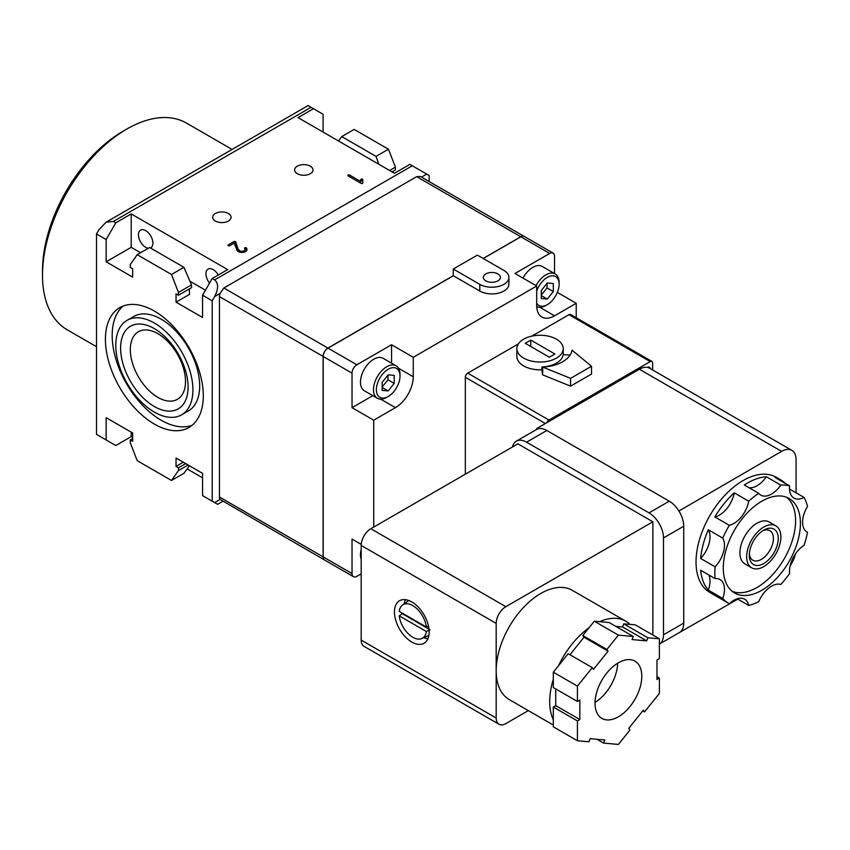 <?xml version="1.0" encoding="UTF-8"?>
<svg xmlns="http://www.w3.org/2000/svg" width="850" height="850" viewBox="0 0 850 850"><rect width="100%" height="100%" fill="white"/><g stroke="black" fill="none" stroke-linecap="round" stroke-linejoin="round"><path stroke-width="1.27" d="M453.273 269.036L479.793 284.346A17.043 9.839 0 0 0 498.376 286.482A17.043 9.839 0 0 0 508.895 277.387A17.043 9.839 0 0 0 503.901 270.428L477.381 255.117L453.273 269.036L453.273 275.719L327.919 348.086A6.821 3.942 120 0 0 323.106 356.437L323.106 556.856L219.438 497.016A6.821 3.942 120 0 0 220.086 499.428L214.625 502.584L217.621 504.316L212.213 501.192L212.213 300.772L214.625 296.597C218.567 288.745 218.567 283.178 214.625 279.894L212.213 278.502L227.641 269.599L131.208 213.924L115.781 222.827L106.144 239.53L96.496 233.962L98.908 229.787L106.144 222.158L113.369 221.436L311.047 107.312L308.051 105.581L106.144 222.158M219.438 497.016L219.438 296.597A6.821 3.942 120 0 1 220.086 293.441L223.847 288.001L416.702 176.662L420.453 176.524L524.184 236.406A6.821 3.942 120 0 0 520.774 236.746L483.172 258.464M96.496 233.962L96.496 434.382L115.781 445.517L131.208 436.613L132.664 437.442M187.159 468.913L202.566 477.806M212.213 501.192L202.566 495.624L202.566 473.354L176.046 458.044L176.046 466.395L178.458 467.787L178.458 470.571L171.498 480.473L137.211 460.668L130.252 442.733L130.252 439.949L132.664 441.341L132.664 432.99L106.144 417.679L106.144 439.949M154.36 311.068A69.211 39.961 60 0 1 199.569 372.056A69.211 39.961 60 0 1 188.955 427.507A69.211 39.961 60 0 1 154.36 424.086A69.211 39.961 60 0 1 109.14 363.099A69.211 39.961 60 0 1 119.754 307.647A69.211 39.961 60 0 1 154.36 311.068M178.458 295.205L178.458 292.421L171.498 274.486L137.211 254.681L149.621 247.52L183.919 267.314L191.484 284.899L191.601 287.619L178.458 295.205L176.046 293.813L176.046 302.164L202.566 317.475L202.566 295.205L212.213 300.772M137.211 254.681L130.252 264.584L130.252 267.368L132.664 268.759L132.664 277.111L106.144 261.8L131.208 247.329L131.208 213.924M106.144 239.53L106.144 261.8M212.213 278.502L202.566 295.205M228.363 213.509A9.201 5.312 180 0 1 231.062 217.26A9.201 5.312 180 0 1 221.85 222.572A9.201 5.312 180 0 1 212.649 217.26A9.201 5.312 180 0 1 218.333 212.351A9.201 5.312 180 0 1 228.363 213.509M310.324 166.186A9.201 5.312 180 0 1 313.023 169.947A9.201 5.312 180 0 1 303.811 175.259A9.201 5.312 180 0 1 294.61 169.947A9.201 5.312 180 0 1 300.294 165.028A9.201 5.312 180 0 1 310.324 166.186M239.275 252.025A3.209 1.849 0 0 1 238.946 251.526L235.748 241.889A1.137 0.659 0 0 0 233.994 241.57L228.214 244.906A1.052 0.606 0 0 0 229.67 245.746L234.164 243.153L236.906 250.006A5.621 3.241 0 0 0 238.351 251.6A5.079 2.932 0 0 0 239.955 252.238A5.312 3.071 0 0 0 242.707 252.429A4.919 2.837 0 0 0 245.576 251.589A4.654 2.688 0 0 0 246.946 249.911A8.171 4.718 0 0 0 246.968 249.592A8.171 4.718 0 0 0 246.511 248.041A0.924 0.531 0 0 0 244.577 248.391A7.236 4.176 0 0 1 244.864 249.571L244.864 251.239A7.236 4.176 0 0 0 244.864 251.122M238.946 249.857A3.209 1.849 0 0 0 239.785 250.75A2.943 1.7 0 0 0 241.357 251.239A3.283 1.891 0 0 0 242.909 251.186A2.996 1.732 0 0 0 244.131 250.75A2.731 1.573 0 0 0 244.864 249.698A7.236 4.176 0 0 0 244.864 249.571M362.536 179.191A1.636 0.946 0 0 0 362.291 179.084L361.42 179.042A1.477 0.85 0 0 0 361.08 179.191A1.02 0.584 0 0 0 360.772 179.605L360.772 181.528L349.499 175.015A1.742 1.009 0 0 0 349.329 174.93A1.126 0.648 0 0 0 349.053 174.845L348.362 174.877A1.53 0.882 0 0 0 348.054 175.015A1.541 0.892 0 0 0 347.82 175.196L347.788 175.653A1.477 0.85 0 0 0 348.054 175.854L361.069 183.366A1.668 0.967 0 0 0 361.282 183.472A0.978 0.563 0 0 0 361.643 183.568L362.004 183.568A1.052 0.606 0 0 0 362.78 183.069A1.721 0.988 0 0 0 362.812 182.877L362.812 179.605A1.031 0.595 0 0 0 362.801 179.488L362.706 179.329A0.999 0.574 0 0 0 362.536 179.191L362.536 180.869A1.636 0.946 0 0 0 362.291 180.752L361.42 180.721A1.477 0.85 0 0 0 361.08 180.869A1.02 0.584 0 0 0 360.772 181.273M429.176 181.549L429.176 175.514L409.881 164.379L394.453 173.283L298.031 117.608L313.459 108.704L311.047 107.312M115.781 222.827L113.369 221.436M393.008 172.444L393.008 171.339M323.106 132.09L323.106 114.272L313.459 108.704M392.052 171.891L395.42 169.947L395.42 167.163L388.461 149.228L354.163 129.423L341.753 136.595L338.513 140.983M323.106 556.856A6.821 3.942 120 0 0 324.509 559.98A6.821 3.942 120 0 0 324.562 560.012M220.086 499.428L324.509 559.98M96.496 346.694L67.214 329.789A119.319 68.892 -60 0 1 42.5 275.166L42.5 270.704A113.868 65.737 -60 0 1 123.016 131.251L126.873 129.019A119.319 68.892 -60 0 1 186.532 123.112L232.114 149.43M42.5 275.166A119.319 68.892 -60 0 1 126.873 129.019M238.946 251.526L235.748 243.557A1.137 0.659 0 0 0 233.994 243.238L229.511 245.831M246.819 250.357A8.171 4.718 0 0 0 246.511 249.709A0.924 0.531 0 0 0 244.864 249.486M244.587 252.046A2.731 1.573 0 0 0 244.864 251.366A7.236 4.176 0 0 0 244.864 251.239M242.909 252.407L242.909 251.186M244.131 252.184L244.131 250.75M244.864 251.366L244.864 249.698M244.843 249.209L244.843 247.828M245.565 249.294L245.565 247.616M246.288 249.507L246.288 247.828M228.214 245.746L228.214 244.906M233.994 243.238L233.994 241.57M234.727 243.036L234.727 241.368M235.45 243.238L235.45 241.57M360.772 181.528L360.772 183.196L349.499 176.683A1.742 1.009 0 0 0 349.414 176.641M348.054 175.854L348.054 175.015M348.681 176.216L348.681 174.813M361.08 180.869L361.08 179.191M361.877 180.657L361.877 178.989M362.291 180.752L362.291 179.084M150.461 247.998A10.232 5.907 -120 0 0 150.79 247.828A10.232 5.907 -120 0 0 150.79 236.024A10.232 5.907 -120 0 0 140.558 230.116A10.232 5.907 -120 0 0 138.996 238.308A10.232 5.907 -120 0 0 145.679 247.329A10.232 5.907 -120 0 0 148.314 248.274M218.291 274.996A10.232 5.907 -120 0 0 208.059 269.089A10.232 5.907 -120 0 0 209.557 283.092M123.293 305.979A69.211 39.961 -120 0 0 116.864 362.281A69.211 39.961 -120 0 0 161.107 420.187A69.211 39.961 -120 0 0 192.164 425.276M181.624 414.821L188.381 410.922A54.549 31.492 -120 0 0 188.381 347.937A54.549 31.492 -120 0 0 133.832 316.444L127.086 320.333A54.549 31.492 -120 0 0 118.724 364.044A54.549 31.492 -120 0 0 154.36 412.112A54.549 31.492 -120 0 0 181.624 414.821A54.549 31.492 -120 0 0 181.624 351.826A54.549 31.492 -120 0 0 127.086 320.333M154.36 406.544A47.727 27.561 -120 0 0 183.579 364.969A47.727 27.561 -120 0 0 125.131 331.213A47.727 27.561 -120 0 0 154.36 406.544M157.909 397.386A39.015 22.525 -120 0 0 177.416 399.319A39.015 22.525 -120 0 0 177.416 354.259A39.015 22.525 -120 0 0 138.401 331.734A39.015 22.525 -120 0 0 132.419 363.003A39.015 22.525 -120 0 0 157.909 397.386M171.498 480.473L183.919 473.301L189.465 465.789M176.046 302.164L189.55 294.366L189.306 288.936M378.771 164.231L376.051 156.389L341.753 136.595M389.64 170.499L395.42 167.163M376.051 156.389L388.461 149.228M191.484 284.899L178.458 292.421M185.693 463.611L178.458 467.787M183.281 462.219L176.046 466.395M188.105 465.003L178.458 470.571M132.664 438.558L130.252 439.949M183.919 267.314L171.498 274.486M205.456 290.19L189.89 281.201M140.579 252.737L131.208 247.329M131.208 436.613L131.208 432.161M372.81 395.664L352.027 407.66L373.724 420.187L395.42 407.66A25.224 14.567 120 0 0 413.259 376.763L398.554 368.273M576.226 317.709L576.226 303.28L554.529 315.807A25.224 14.567 120 0 1 541.907 317.05A25.224 14.567 120 0 1 536.69 305.501L536.69 286.014L413.259 357.276L391.563 344.749L391.563 363.184M413.259 357.276L413.259 376.763M536.69 286.014L514.994 273.487L549.706 253.449A6.821 3.942 120 0 1 553.116 253.109L524.28 236.47A6.821 3.942 120 0 0 520.869 236.799L483.267 258.517M576.226 303.28L557.345 292.379M479.793 284.346L479.793 291.029L453.369 275.772L328.015 348.149A6.821 3.942 120 0 0 323.202 356.501L323.202 556.92A6.821 3.942 120 0 0 324.615 560.044L353.441 576.683A6.821 3.942 120 0 0 356.851 576.343L361.186 573.846M522.984 278.109A18.753 10.827 -60 0 1 542.204 266.443L555.22 273.955A18.753 10.827 -60 0 1 559.109 282.54L559.109 284.208A16.703 9.648 -60 0 1 547.294 304.672A16.703 9.648 -60 0 1 536.69 303.152M554.529 273.551L554.529 256.233A6.821 3.942 120 0 0 553.116 253.109M361.229 544.361L352.027 539.049L352.027 573.559A6.821 3.942 120 0 0 353.441 576.683M391.563 344.749L356.851 364.788A6.821 3.942 120 0 0 352.027 373.139L352.027 407.66M373.724 420.187L373.724 527.074M479.793 291.029A17.043 9.839 0 0 0 498.376 293.165A17.043 9.839 0 0 0 508.895 284.07L508.895 277.387M386.739 397.364L388.195 396.525A16.703 9.648 -60 0 1 376.38 389.704A16.703 9.648 -60 0 1 388.184 369.251A16.703 9.648 -60 0 1 399.999 376.061A16.703 9.648 -60 0 1 388.195 396.525A16.703 9.648 -60 0 1 388.184 396.525L386.739 397.364A18.753 10.827 -60 0 1 377.368 398.289A18.753 10.827 -60 0 1 377.368 376.635A18.753 10.827 -60 0 1 396.121 365.808A18.753 10.827 -60 0 1 399.999 374.393L399.999 376.061M394.219 375.392L388.184 374.85L382.16 382.351L382.16 390.384L388.184 390.926L394.219 383.424L394.219 375.392M377.368 398.289L364.353 390.777A18.753 10.827 -60 0 1 364.353 369.123A18.753 10.827 -60 0 1 383.106 358.296L396.121 365.808M361.186 559.343A18.753 10.827 -60 0 1 361.186 549.366M536.69 291.146A16.703 9.648 -60 0 1 549.961 276.197A16.703 9.648 -60 0 1 559.109 284.208M545.849 305.501L547.294 304.672L545.849 305.501A18.753 10.827 -60 0 1 536.711 306.563M553.318 283.528L547.294 282.997L541.269 290.487L541.269 298.52L547.294 299.062L553.318 291.571L553.318 283.528M535.999 285.621A18.753 10.827 -60 0 1 555.22 273.955M382.16 387.005L387.951 379.801L387.951 375.147M387.951 379.801L394.219 383.424M382.16 387.441L388.184 390.926M541.269 295.141L547.049 287.948L547.049 283.294M547.049 287.948L553.318 291.571M541.269 295.587L547.294 299.062M485.817 280.872A8.521 4.919 0 0 0 495.114 281.934A8.521 4.919 0 0 0 500.374 277.387A8.521 4.919 0 0 0 491.853 272.467A8.521 4.919 0 0 0 483.321 277.387A8.521 4.919 0 0 0 485.817 280.872M430.015 629.722L426.339 631.497L399.224 615.836L402.294 613.711L429.006 629.138M570.138 355.034L563.168 354.748A23.184 13.387 0 0 1 541.949 366.998L542.725 372.098L542.725 367.083A32.045 18.498 0 0 0 571.997 350.179L591.504 366.265L591.504 374.064L570.584 386.144L570.584 378.346L591.504 366.265M554.891 354.004L530.783 340.085L525.236 343.294L549.344 357.212L554.891 354.004M523.664 358.116A23.184 13.387 0 0 0 548.048 361.207A23.184 13.387 0 0 0 563.168 349.743A23.184 13.387 0 0 0 563.242 348.649A23.184 13.387 0 0 0 540.058 335.261A23.184 13.387 0 0 0 516.874 348.649A23.184 13.387 0 0 0 523.664 358.116M542.725 367.083L570.584 378.346M530.783 340.085L530.783 346.492M541.949 366.998L541.949 369.782A23.184 13.387 180 0 1 516.874 356.437L516.874 348.649M734.241 492.841A66.481 38.377 120 0 0 714.861 516.949A21.473 12.399 120 0 0 734.241 492.841L748.701 501.192A66.481 38.377 -60 0 1 758.753 493.351A21.473 12.399 120 0 0 760.814 495.125A21.473 12.399 120 0 0 780.789 485.106A66.481 38.377 -60 0 1 789.629 485.902A21.473 12.399 120 0 0 793.942 498.079A21.473 12.399 120 0 0 804.015 497.388A66.481 38.377 -60 0 1 807.5 506.451A21.473 12.399 120 0 0 807.032 532.036A21.473 12.399 120 0 0 807.5 532.281A66.481 38.377 -60 0 1 804.015 545.371A21.473 12.399 120 0 0 789.629 573.474A66.481 38.377 -60 0 1 780.789 584.46A21.473 12.399 120 0 0 758.753 601.673A66.481 38.377 -60 0 1 748.701 605.434A21.473 12.399 120 0 0 744.621 599.197A21.473 12.399 120 0 0 729.321 603.702A66.481 38.377 -60 0 1 728.599 603.298A66.481 38.377 -60 0 1 722.766 598.453A21.473 12.399 120 0 0 720.024 579.551A21.473 12.399 120 0 0 715.116 578.595A66.481 38.377 -60 0 1 715.116 566.812A21.473 12.399 120 0 0 722.766 538.114A66.481 38.377 -60 0 1 729.321 525.3A21.473 12.399 120 0 0 748.701 501.192M806.586 531.76L807.5 532.281M737.184 598.772L748.701 605.434M722.766 598.453L708.305 590.112A66.481 38.377 120 0 1 700.644 570.244L715.116 578.595M708.305 590.112A21.473 12.399 120 0 0 708.847 574.982M708.305 529.763A66.481 38.377 120 0 0 700.644 558.461A21.473 12.399 120 0 0 708.305 529.763L722.766 538.114M700.644 558.461L715.116 566.812M714.861 516.949L729.321 525.3M748.924 487.666A21.473 12.399 120 0 0 766.328 476.765L780.789 485.106M766.328 476.765A66.481 38.377 120 0 0 744.292 484.999L758.753 493.351M789.512 489.058A21.473 12.399 120 0 0 789.544 489.037L804.015 497.388M785.294 483.406A66.481 38.377 120 0 0 780.619 479.804A66.481 38.377 120 0 0 775.157 477.551L789.629 485.902M762.514 530.931A17.043 9.839 -60 0 1 769.888 530.687A17.043 9.839 -60 0 1 772.501 544.34A17.043 9.839 -60 0 1 761.356 559.364A17.043 9.839 -60 0 1 752.834 560.214A17.043 9.839 -60 0 1 749.36 553.701M763.768 563.539A20.453 11.815 -60 0 1 749.307 555.188A20.453 11.815 -60 0 1 763.768 530.134A20.453 11.815 -60 0 1 778.239 538.486A20.453 11.815 -60 0 1 763.768 563.539M780.619 479.804L776.284 477.296A66.481 38.377 120 0 0 743.038 480.59A66.481 38.377 120 0 0 699.614 539.176A66.481 38.377 120 0 0 709.803 592.439L728.599 603.298M761.844 590.261A54.549 31.492 -60 0 1 734.57 592.96A54.549 31.492 -60 0 1 734.57 529.975A54.549 31.492 -60 0 1 789.119 498.483A54.549 31.492 -60 0 1 797.481 542.194A54.549 31.492 -60 0 1 761.844 590.261M786.601 497.282A54.549 31.492 -60 0 1 791.966 541.609A54.549 31.492 -60 0 1 757.021 587.477A54.549 31.492 -60 0 1 732.264 591.388M751.666 567.8L744.919 563.901A24.204 13.972 -60 0 1 744.919 535.957A24.204 13.972 -60 0 1 769.122 521.985L775.869 525.874A24.204 13.972 -60 0 1 779.588 545.275A24.204 13.972 -60 0 1 763.768 566.599A24.204 13.972 -60 0 1 751.666 567.8A24.204 13.972 -60 0 1 751.666 539.856A24.204 13.972 -60 0 1 775.869 525.874M428.474 626.004L426.339 627.034L399.224 611.384A19.369 11.178 -120 0 1 402.507 605.051L408.733 600.493M402.231 613.126A19.784 11.422 -120 0 0 402.294 613.711M411.814 642.037A24.544 14.174 -120 0 0 424.086 643.248A24.544 14.174 -120 0 0 424.086 614.911A24.544 14.174 -120 0 0 399.543 600.737A24.544 14.174 -120 0 0 395.781 620.404A24.544 14.174 -120 0 0 411.814 642.037M423.821 637.649A24.544 14.174 -120 0 0 427.922 638.764M405.344 599.664A24.544 14.174 -120 0 0 404.26 603.766M426.339 627.034A19.369 11.178 -120 0 0 416.702 608.558A19.369 11.178 -120 0 0 402.507 605.051M618.407 662.777A33.065 19.093 120 0 0 596.806 691.911A33.065 19.093 120 0 0 601.874 718.409A33.065 19.093 120 0 0 634.939 699.327A33.065 19.093 120 0 0 634.939 661.141A33.065 19.093 120 0 0 618.407 662.777M595.032 702.419A33.065 19.093 120 0 0 617.674 663.213M659.388 658.601L659.388 638.796L647.881 637.766L646.669 640.868L632.06 639.572L633.261 636.459L618.407 635.131L606.889 649.453L608.101 651.174L593.491 669.354L592.28 667.633L577.426 686.12L577.426 701.463L579.838 700.071L579.838 719.557L577.426 720.949L577.426 740.754L588.944 741.784L590.144 738.682L604.764 739.989L603.553 743.091L618.407 744.419L629.924 730.097L628.713 728.376L643.333 710.196L644.534 711.918L659.388 693.441L659.388 678.088L656.976 679.479L656.976 659.993L659.388 658.601M656.976 676.696L659.388 678.088M642.77 710.898L644.534 711.918M596.966 739.287L603.553 743.091M555.73 688.936L555.73 705.638L553.318 707.03L553.318 726.835L577.426 740.754M553.318 707.03L577.426 720.949M555.73 705.638L579.838 719.557M592.28 667.633L568.172 653.714L553.318 672.201L553.318 687.544L577.426 701.463M553.318 672.201L577.426 686.12M633.261 636.459L609.153 622.54L594.299 621.212L582.792 635.534L583.992 637.256L608.101 651.174M583.992 637.256L569.936 654.734M582.792 635.534L606.889 649.453M594.299 621.212L618.407 635.131M659.388 638.796L635.279 624.878L623.773 623.847L622.561 626.949L646.669 640.868M622.561 626.949L615.74 626.344M623.773 623.847L647.881 637.766M553.318 725.029L509.246 699.582A63.07 36.412 -60 0 1 496.188 670.703A63.07 36.412 -60 0 1 523.717 607.24A63.07 36.412 -60 0 1 572.316 590.336L625.834 621.233A63.07 36.412 -60 0 1 630.031 624.41M553.318 719.833A63.07 36.412 -60 0 1 553.318 679.203M558.577 665.656A63.07 36.412 -60 0 1 589.05 627.757M599.558 621.69A63.07 36.412 -60 0 1 625.834 621.233M652.885 635.035L652.885 521.783L505.835 606.688A13.632 7.873 120 0 0 496.188 623.39L496.188 718.027A13.632 7.873 120 0 0 499.014 724.274A13.632 7.873 120 0 0 505.835 723.594L528.339 710.6M652.885 521.783L517.884 443.849L370.834 528.742A13.632 7.873 120 0 0 361.186 545.445L361.186 640.093A13.632 7.873 120 0 0 364.013 646.329L499.014 724.274M516.332 441.161A20.453 11.815 -120 0 1 526.564 442.181L649.028 512.879A20.453 11.815 -120 0 1 663.489 537.933L663.489 634.801A20.453 11.815 -120 0 1 659.388 644.088L679.501 632.474A20.453 11.815 -120 0 0 683.74 623.114L683.74 526.235A20.453 11.815 -120 0 0 678.916 511.009A20.453 11.815 -120 0 0 678.555 510.446A20.453 11.815 -120 0 0 669.269 501.192L546.816 430.483A20.453 11.815 -120 0 0 537.529 429.016A20.453 11.815 -120 0 0 536.69 429.409A20.453 11.815 -120 0 0 536.584 429.473L516.332 441.161A20.453 11.815 -120 0 0 512.476 446.973M790.192 565.633A20.453 11.815 120 0 0 795.483 553.871M796.078 492.809L796.078 459.712A20.453 11.815 120 0 0 791.839 450.351A20.453 11.815 120 0 0 781.607 451.361L678.916 511.009M678.916 632.814L737.8 599.133M537.529 429.016L536.69 428.538L536.69 429.409M647.732 367.487L648.784 366.881L649.984 367.572L649.984 368.454A20.453 11.815 120 0 0 649.612 368.231A20.453 11.815 120 0 0 649.219 368.018A20.453 11.815 120 0 0 639.381 369.251L536.69 428.538M649.984 367.572L649.219 368.018M518.383 343.91L467.744 373.139A3.411 1.966 120 0 0 465.332 377.315L465.332 474.183M652.641 369.984L652.641 362.982A3.411 1.966 120 0 0 651.929 361.42L570.69 314.521A3.411 1.966 120 0 0 568.99 314.691L531.845 336.132M651.929 361.42A3.411 1.966 120 0 0 650.229 361.59L548.983 420.049A3.411 1.966 120 0 0 546.89 422.641M399.224 615.836A19.369 11.178 -120 0 0 408.043 633.537A19.369 11.178 -120 0 0 421.834 638.531A19.369 11.178 -120 0 0 426.339 631.497M541.949 369.782L542.566 374.818L570.584 386.144M542.566 372.034L542.566 374.818M214.625 296.597L220.086 293.441M214.625 279.894L412.293 165.771M235.748 243.557L235.748 241.889M239.785 252.184L239.785 250.75M241.357 252.439L241.357 251.239M246.511 249.709L246.511 248.041M362.801 181.156L362.801 179.488M362.706 180.997L362.706 179.329M348.362 176.035L348.362 174.877M349.053 176.428L349.053 174.845M349.329 176.598L349.329 174.93M349.499 176.683L349.499 175.015M361.42 180.721L361.42 179.042M421.526 177.14L426.764 174.123M520.774 236.746L416.702 176.662M327.919 348.086L223.847 288.001M323.106 356.437L219.438 296.597M395.42 407.66L380.715 399.171M554.529 315.807L539.814 307.307M323.202 556.92L352.027 573.559M323.202 356.501L352.027 373.139M328.015 348.149L356.851 364.788M520.869 236.799L549.706 253.449M361.186 640.093L496.188 718.027M361.186 545.445L496.188 623.39M370.834 528.742L505.835 606.688M663.489 537.933L683.74 526.235M663.489 634.801L683.74 623.114M526.564 442.181L546.816 430.483M649.028 512.879L669.269 501.192M781.607 451.361L639.381 369.251M545.36 423.523L465.332 377.315M548.983 420.049L467.744 373.139M650.229 361.59L568.99 314.691M222.849 501.288L217.621 504.316M563.242 354.758L563.242 348.649M649.612 368.231L791.839 450.351M421.834 638.531L428.899 635.418"/></g></svg>
